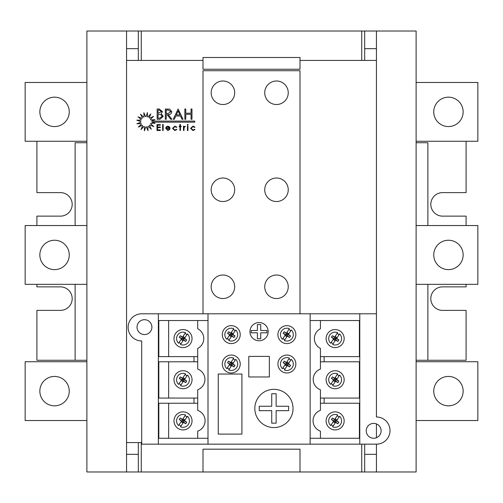 <?xml version="1.0" encoding="UTF-8"?>
<svg xmlns="http://www.w3.org/2000/svg" width="503" height="503" viewBox="0 0 503 503"><rect width="100%" height="100%" fill="white"/><g stroke="black" fill="none" stroke-linecap="round" stroke-linejoin="round"><path stroke-width="0.75" d="M138.325 60.423L138.325 31.029L141.268 31.029L141.268 60.423L141.268 31.029L361.732 31.029L361.732 60.423L361.732 31.029L364.675 31.029L364.675 60.423M202.998 471.971L300.002 471.971L300.002 449.179L202.998 449.179L202.998 471.971L141.268 471.971L141.268 442.577L141.268 471.971L138.325 471.971L138.325 442.577M364.675 444.162L364.675 471.971L361.732 471.971L361.732 444.162L361.732 471.971L300.002 471.971M145.933 116.577A5.143 5.143 0 0 0 145.48 116.595L143.845 112.697L144.091 116.916A5.143 5.143 0 0 0 143.556 117.155L140.551 114.181L142.393 117.991A5.143 5.143 0 0 0 141.991 118.412L138.08 116.815L141.23 119.626A5.143 5.143 0 0 0 141.022 120.173L136.797 120.192L140.79 121.588A5.143 5.143 0 0 0 140.809 122.166L136.91 123.801L141.129 123.562A5.143 5.143 0 0 0 141.368 124.096L138.394 127.096L142.198 125.26A5.143 5.143 0 0 0 142.626 125.662L141.022 129.573L143.839 126.423A5.143 5.143 0 0 0 144.386 126.624L144.405 130.855L145.795 126.863A5.143 5.143 0 0 0 146.379 126.844L148.014 130.742L147.775 126.523A5.143 5.143 0 0 0 148.31 126.284L151.309 129.258L149.473 125.454A5.143 5.143 0 0 0 149.875 125.027L153.786 126.63L150.63 123.813A5.143 5.143 0 0 0 150.837 123.266L155.062 123.248L151.969 122.166L194.768 122.166L194.768 121.078L151.522 121.078L154.955 119.639L150.737 119.877A5.143 5.143 0 0 0 150.491 119.343L153.472 116.344L149.661 118.18A5.143 5.143 0 0 0 149.24 117.777L150.837 113.867L148.027 117.023A5.143 5.143 0 0 0 147.48 116.815L147.461 112.584L146.065 116.577A5.143 5.143 0 0 0 145.933 116.577M276.487 275.015A11.758 11.758 0 0 0 264.729 286.773A11.758 11.758 0 0 0 276.487 298.537A11.758 11.758 0 0 0 288.244 286.773A11.758 11.758 0 0 0 276.487 275.015M276.487 178.012A11.758 11.758 0 0 0 264.729 189.769A11.758 11.758 0 0 0 276.487 201.527A11.758 11.758 0 0 0 288.244 189.769A11.758 11.758 0 0 0 276.487 178.012M222.93 81.002A11.758 11.758 0 0 0 211.172 92.759A11.758 11.758 0 0 0 222.93 104.517A11.758 11.758 0 0 0 234.687 92.759A11.758 11.758 0 0 0 222.93 81.002M222.93 178.012A11.758 11.758 0 0 0 211.172 189.769A11.758 11.758 0 0 0 222.93 201.527A11.758 11.758 0 0 0 234.687 189.769A11.758 11.758 0 0 0 222.93 178.012M276.487 81.002A11.758 11.758 0 0 0 264.729 92.759A11.758 11.758 0 0 0 276.487 104.517A11.758 11.758 0 0 0 288.244 92.759A11.758 11.758 0 0 0 276.487 81.002M222.93 275.015A11.758 11.758 0 0 0 211.172 286.773A11.758 11.758 0 0 0 222.93 298.537A11.758 11.758 0 0 0 234.687 286.773A11.758 11.758 0 0 0 222.93 275.015M36.908 141.268L36.908 192.618L60.423 192.618A11.758 11.758 0 0 1 72.187 204.375A11.758 11.758 0 0 1 60.423 216.133L36.908 216.133L36.908 225.539M36.908 284.333L36.908 286.867L60.423 286.867A11.758 11.758 0 0 1 72.187 298.625A11.758 11.758 0 0 1 60.423 310.382L36.908 310.382L36.908 360.267L75.123 360.267L75.123 284.333M39.85 111.867A14.7 14.7 0 0 1 54.544 97.173A14.7 14.7 0 0 1 69.244 111.867A14.7 14.7 0 0 1 54.544 126.567A14.7 14.7 0 0 1 39.85 111.867M39.85 254.939A14.7 14.7 0 0 1 54.544 240.239A14.7 14.7 0 0 1 69.244 254.939A14.7 14.7 0 0 1 54.544 269.633A14.7 14.7 0 0 1 39.85 254.939M39.85 391.133A14.7 14.7 0 0 1 54.544 376.433A14.7 14.7 0 0 1 69.244 391.133A14.7 14.7 0 0 1 54.544 405.827A14.7 14.7 0 0 1 39.85 391.133M433.756 111.867A14.7 14.7 0 0 1 448.456 97.173A14.7 14.7 0 0 1 463.15 111.867A14.7 14.7 0 0 1 448.456 126.567A14.7 14.7 0 0 1 433.756 111.867M433.756 254.939A14.7 14.7 0 0 1 448.456 240.239A14.7 14.7 0 0 1 463.15 254.939A14.7 14.7 0 0 1 448.456 269.633A14.7 14.7 0 0 1 433.756 254.939M433.756 391.133A14.7 14.7 0 0 1 448.456 376.433A14.7 14.7 0 0 1 463.15 391.133A14.7 14.7 0 0 1 448.456 405.827A14.7 14.7 0 0 1 433.756 391.133M141.268 60.423L202.998 60.423L126.567 60.423L126.567 442.577L141.268 442.577M376.433 437.723L376.433 423.91M197.704 403.243L158.357 403.243L158.357 444.162L141.708 444.162L141.708 340.952A13.581 13.581 0 0 1 128.127 327.371A13.581 13.581 0 0 1 141.708 313.79L376.433 313.79L376.433 60.423L300.002 60.423L361.732 60.423M300.002 69.244L300.002 57.487L202.998 57.487L202.998 69.244L300.002 69.244M466.092 284.333L466.092 286.867L442.577 286.867A11.758 11.758 0 0 0 430.813 298.625A11.758 11.758 0 0 0 442.577 310.382L466.092 310.382L466.092 360.267L416.119 360.267M466.092 141.268L466.092 192.618L442.577 192.618A11.758 11.758 0 0 0 430.813 204.375A11.758 11.758 0 0 0 442.577 216.133L466.092 216.133L466.092 225.539M138.325 471.971L126.567 471.971L126.567 442.577M138.325 31.029L86.881 31.029L86.881 471.971L126.567 471.971M364.675 31.029L416.119 31.029L416.119 471.971L376.433 471.971L376.433 454.335L364.675 454.335M364.675 471.971L376.433 471.971M126.567 60.423L126.567 31.029M86.881 141.268L25.15 141.268L25.15 82.473L86.881 82.473M86.881 284.333L25.15 284.333L25.15 225.539L86.881 225.539M86.881 420.527L25.15 420.527L25.15 361.732L86.881 361.732M320.436 398.068L359.783 398.068L359.783 444.162L376.433 444.162L376.433 454.335M364.675 48.665L376.433 48.665L376.433 31.029M376.433 48.665L376.433 60.423M86.881 360.267L75.123 360.267M75.123 225.539L75.123 142.733L86.881 142.733M416.119 142.733L427.877 142.733L427.877 225.539M416.119 420.527L477.85 420.527L477.85 361.732L416.119 361.732M416.119 82.473L477.85 82.473L477.85 141.268L416.119 141.268M416.119 225.539L477.85 225.539L477.85 284.333L416.119 284.333M300.002 313.79L300.002 70.716L202.998 70.716L202.998 313.79M158.074 110.05L158.074 113.351L161.501 111.565L159.325 110.05L158.074 110.05M157.15 119.286L157.15 108.994L159.155 108.994L162.425 111.547L161.237 113.735L163.217 116.363L159.935 119.286L157.15 119.286M158.074 114.401L158.074 118.23L159.388 118.23L162.293 116.363L160.608 114.527L158.074 114.401M165.33 119.286L165.33 108.994L169.718 109.138L171.793 111.748C171.485 113.741 170.272 114.671 168.147 114.533L171.925 119.286L170.781 119.286L167.002 114.533L166.254 114.533L166.254 119.286L165.33 119.286M166.254 110.05L166.254 113.483L168.134 113.496L170.869 111.748L168.178 110.05L166.254 110.05M178.125 108.994L183.004 119.286L181.998 119.286L180.476 115.986L175.817 115.986L174.252 119.286L173.239 119.286L178.125 108.994M178.181 111L176.314 114.929L179.992 114.929L178.181 111M184.853 119.286L184.853 108.994L185.77 108.994L185.77 113.219L191.052 113.219L191.052 108.994L191.976 108.994L191.976 119.286L191.052 119.286L191.052 114.269L185.77 114.269L185.77 119.286L184.853 119.286M156.999 130.491L156.999 124.612L160.319 124.612L160.319 125.216L157.527 125.216L157.527 127.026L160.319 127.026L160.319 127.63L157.527 127.63L157.527 129.887L160.319 129.887L160.319 130.491L156.999 130.491M162.639 130.491L162.639 124.461L163.167 124.461L163.167 130.491L162.639 130.491M167.807 130.038L169.392 129.133L169.857 129.384L167.876 130.566L165.713 128.353L166.21 126.919L167.889 126.121L169.618 126.963L170.083 128.46L166.242 128.46L167.807 130.038M166.298 127.932L169.555 127.932L167.914 126.649L166.807 127.052L166.298 127.932M174.887 126.121L176.855 127.127L176.415 127.404L174.849 126.649L173.007 128.334L174.849 130.038L176.415 129.284L176.855 129.579L174.843 130.566L172.485 128.378L174.887 126.121M179.929 126.196L179.929 124.461L180.458 124.461L180.458 126.196L181.212 126.196L181.212 126.725L180.458 126.725L180.458 130.491L179.929 130.491L179.929 126.725L179.175 126.725L179.175 126.196L179.929 126.196M183.457 130.491L183.457 126.196L183.985 126.196L183.985 126.831L185.494 126.266L184.079 127.573L183.985 130.491L183.457 130.491M187.21 124.845L187.701 124.386L188.191 124.845L187.701 125.291L187.21 124.845M187.437 130.491L187.437 126.196L187.965 126.196L187.965 130.491L187.437 130.491M192.995 126.121L194.957 127.127L194.516 127.404L192.951 126.649L191.115 128.334L192.957 130.038L194.516 129.284L194.957 129.579L192.951 130.566L190.587 128.378L192.995 126.121M144.468 319.701A7.438 7.438 0 0 0 137.03 327.139A7.438 7.438 0 0 0 144.468 334.577A7.438 7.438 0 0 0 151.9 327.139A7.438 7.438 0 0 0 144.468 319.701M373.672 438.251A7.438 7.438 0 0 1 366.234 430.813A7.438 7.438 0 0 1 373.672 423.381A7.438 7.438 0 0 1 381.111 430.813A7.438 7.438 0 0 1 373.672 438.251M273.934 389.353A19.108 19.108 0 0 0 254.826 408.461A19.108 19.108 0 0 0 273.934 427.569A19.108 19.108 0 0 0 293.042 408.461A19.108 19.108 0 0 0 273.934 389.353M259.07 340.776A9.111 9.111 0 0 0 268.181 331.666A9.111 9.111 0 0 0 259.07 322.549A9.111 9.111 0 0 0 249.96 331.666A9.111 9.111 0 0 0 259.07 340.776M231.261 372.987A8.966 8.966 0 0 1 222.295 364.021A8.966 8.966 0 0 1 231.261 355.055A8.966 8.966 0 0 1 240.227 364.021A8.966 8.966 0 0 1 231.261 372.987M231.261 343.593A8.966 8.966 0 0 1 222.295 334.627A8.966 8.966 0 0 1 231.261 325.661A8.966 8.966 0 0 1 240.227 334.627A8.966 8.966 0 0 1 231.261 343.593M286.88 355.055A8.966 8.966 0 0 0 277.914 364.021A8.966 8.966 0 0 0 286.88 372.987A8.966 8.966 0 0 0 295.846 364.021A8.966 8.966 0 0 0 286.88 355.055M286.88 325.661A8.966 8.966 0 0 0 277.914 334.627A8.966 8.966 0 0 0 286.88 343.593A8.966 8.966 0 0 0 295.846 334.627A8.966 8.966 0 0 0 286.88 325.661M183.004 429.914A9.023 9.023 0 0 1 173.981 420.892A9.023 9.023 0 0 1 183.004 411.863A9.023 9.023 0 0 1 192.033 420.892A9.023 9.023 0 0 1 183.004 429.914M183.004 388.756A9.023 9.023 0 0 1 173.981 379.734A9.023 9.023 0 0 1 183.004 370.711A9.023 9.023 0 0 1 192.033 379.734A9.023 9.023 0 0 1 183.004 388.756M183.004 347.604A9.023 9.023 0 0 1 173.981 338.582A9.023 9.023 0 0 1 183.004 329.553A9.023 9.023 0 0 1 192.033 338.582A9.023 9.023 0 0 1 183.004 347.604M335.13 411.863A9.023 9.023 0 0 0 326.107 420.892A9.023 9.023 0 0 0 335.13 429.914A9.023 9.023 0 0 0 344.159 420.892A9.023 9.023 0 0 0 335.13 411.863M335.13 370.711A9.023 9.023 0 0 0 326.107 379.734A9.023 9.023 0 0 0 335.13 388.756A9.023 9.023 0 0 0 344.159 379.734A9.023 9.023 0 0 0 335.13 370.711M335.13 329.553A9.023 9.023 0 0 0 326.107 338.582A9.023 9.023 0 0 0 335.13 347.604A9.023 9.023 0 0 0 344.159 338.582A9.023 9.023 0 0 0 335.13 329.553M376.433 313.79L376.433 417A13.581 13.581 0 0 1 390.014 430.581A13.581 13.581 0 0 1 376.433 444.162M310.144 313.79L310.144 444.162L207.997 444.162L207.997 313.79M359.783 398.068L359.783 320.537L310.144 320.537M359.783 313.79L359.783 320.537M158.357 313.79L158.357 320.537L207.997 320.537M158.357 438.283L207.997 438.283M168.65 438.283L168.65 403.243M168.65 398.068L168.65 361.795M168.65 356.621L168.65 320.537M359.783 438.283L310.144 438.283M197.704 438.283L197.704 431.165A11.022 11.022 0 0 0 197.704 410.36L197.704 389.762A11.022 11.022 0 0 0 197.704 369.064L197.704 348.428A11.022 11.022 0 0 0 197.704 328.736L197.704 320.537M320.436 438.283L320.436 431.165A11.022 11.022 0 0 1 320.436 410.36L320.436 389.762A11.022 11.022 0 0 1 320.436 369.064L320.436 348.428A11.022 11.022 0 0 1 320.436 328.736L320.436 320.537M320.436 403.243L359.783 403.243M320.436 361.795L359.783 361.795M320.436 356.621L359.783 356.621M359.4 398.068L359.4 361.795M359.4 356.621L359.4 320.537M359.4 438.283L359.4 403.243M324.139 361.795L324.139 356.621M324.139 398.068L324.139 403.243M197.704 398.068L158.357 398.068L158.357 403.243M197.704 361.795L158.357 361.795L158.357 398.068M197.704 356.621L158.357 356.621L158.357 320.537M194.001 361.795L194.001 356.621M194.001 398.068L194.001 403.243M310.144 444.162L359.783 444.162M158.357 444.162L207.997 444.162M158.357 361.795L158.357 356.621M158.822 320.537L158.822 356.621M158.822 361.795L158.822 398.068M158.822 403.243L158.822 438.283M257.41 332.816L257.41 338.758L260.73 338.758L260.73 332.816L266.948 332.816L266.948 330.509L260.73 330.509L260.73 324.567L257.41 324.567L257.41 330.509L251.192 330.509L251.192 332.816L257.41 332.816M269.356 356.394L248.784 356.394L248.784 376.967L269.356 376.967L269.356 356.394M276.134 393.767L271.727 393.767L271.727 406.261L259.234 406.261L259.234 410.668L271.727 410.668L271.727 423.161L276.134 423.161L276.134 410.668L288.628 410.668L288.628 406.261L276.134 406.261L276.134 393.767M241.912 374.037L218.245 374.037L218.245 434.095L241.912 434.095L241.912 374.037M184.972 333.464A5.483 5.483 0 0 1 186.909 334.728M186.726 339.902A9.758 6.13 -56.8 0 1 186.242 340.694A9.758 6.13 -56.8 0 1 185.714 341.455A10.186 1.037 -146.8 0 1 183.432 340.047L180.52 344.498A6.42 6.42 0 0 0 187.43 333.923L184.519 338.381A10.186 1.037 33.2 0 1 186.726 339.902L183.702 338.431L184.519 338.381M181.042 343.7A5.483 5.483 0 0 1 179.106 342.436M179.288 337.255A9.758 6.13 123.2 0 1 179.772 336.463A9.758 6.13 123.2 0 1 180.3 335.708A10.186 1.037 33.2 0 1 182.583 337.111L185.494 332.659A6.42 6.42 0 0 0 178.584 343.235L181.495 338.783A10.186 1.037 -146.8 0 1 179.288 337.255L182.312 338.726L181.495 338.783M183.928 338.387L184.532 337.463L183.419 336.733L182.859 337.884L183.419 336.733M182.583 337.111L182.815 337.658M183.432 340.047L183.199 339.5L182.595 340.424L183.199 339.5M182.086 338.77L181.482 339.695L182.595 340.424M180.3 335.708L183.702 338.431L183.155 339.28L182.312 338.726L182.859 337.884M185.714 341.455L183.155 339.28M181.482 339.695L182.312 338.726M184.532 337.463L183.702 338.431M288.841 329.509A5.483 5.483 0 0 1 290.778 330.773M290.596 335.947A9.758 6.13 -56.8 0 1 290.112 336.74A9.758 6.13 -56.8 0 1 289.583 337.5A10.186 1.037 -146.8 0 1 287.301 336.092L284.39 340.55A6.42 6.42 0 0 0 291.3 329.974L288.389 334.426A10.186 1.037 33.2 0 1 290.596 335.947L287.578 334.482L288.389 334.426M284.918 339.745A5.483 5.483 0 0 1 282.975 338.481M283.158 333.307A9.758 6.13 123.2 0 1 283.642 332.514A9.758 6.13 123.2 0 1 284.17 331.754A10.186 1.037 33.2 0 1 286.452 333.162L289.363 328.704A6.42 6.42 0 0 0 282.453 339.28L285.364 334.828A10.186 1.037 -146.8 0 1 283.158 333.307L286.182 334.772L285.364 334.828M287.798 334.432L288.401 333.508L287.288 332.785L286.729 333.929L287.288 332.785M286.452 333.162L286.685 333.709M287.301 336.092L287.068 335.545L286.465 336.469L287.068 335.545M285.956 334.822L285.352 335.746L286.465 336.469M284.17 331.754L287.578 334.482L287.024 335.325L286.182 334.772L286.729 333.929M289.583 337.5L287.024 335.325M285.352 335.746L286.182 334.772M288.401 333.508L287.578 334.482M288.841 358.903A5.483 5.483 0 0 1 290.778 360.173M290.596 365.348A9.758 6.13 -56.8 0 1 290.112 366.14A9.758 6.13 -56.8 0 1 289.583 366.901A10.186 1.037 -146.8 0 1 287.301 365.492L284.39 369.944A6.42 6.42 0 0 0 291.3 359.368L288.389 363.82A10.186 1.037 33.2 0 1 290.596 365.348L287.578 363.876L288.389 363.82M284.918 369.145A5.483 5.483 0 0 1 282.975 367.875M283.158 362.701A9.758 6.13 123.2 0 1 283.642 361.909A9.758 6.13 123.2 0 1 284.17 361.148A10.186 1.037 33.2 0 1 286.452 362.556L289.363 358.105A6.42 6.42 0 0 0 282.453 368.68L285.364 364.222A10.186 1.037 -146.8 0 1 283.158 362.701L286.182 364.172L285.364 364.222M287.798 363.832L288.401 362.908L287.288 362.179L286.729 363.323L287.288 362.179M286.452 362.556L286.685 363.103M287.301 365.492L287.068 364.945L286.465 365.87L287.068 364.945M285.956 364.216L285.352 365.14L286.465 365.87M284.17 361.148L287.578 363.876L287.024 364.719L286.182 364.172L286.729 363.323M289.583 366.901L287.024 364.719M285.352 365.14L286.182 364.172M288.401 362.908L287.578 363.876M233.222 358.903A5.483 5.483 0 0 1 235.159 360.173M234.983 365.348A9.758 6.13 -56.8 0 1 234.499 366.14A9.758 6.13 -56.8 0 1 233.964 366.901A10.186 1.037 -146.8 0 1 231.688 365.492L228.777 369.944A6.42 6.42 0 0 0 235.687 359.368L232.776 363.82A10.186 1.037 33.2 0 1 234.983 365.348L231.958 363.876L232.776 363.82M229.299 369.145A5.483 5.483 0 0 1 227.362 367.875M227.545 362.701A9.758 6.13 123.2 0 1 228.029 361.909A9.758 6.13 123.2 0 1 228.557 361.148A10.186 1.037 33.2 0 1 230.839 362.556L233.744 358.105A6.42 6.42 0 0 0 226.84 368.68L229.745 364.222A10.186 1.037 -146.8 0 1 227.545 362.701L230.563 364.172L229.745 364.222M232.179 363.832L232.782 362.908L231.676 362.179L231.116 363.323L231.676 362.179M230.839 362.556L231.066 363.103M231.688 365.492L231.455 364.945L230.852 365.87L231.455 364.945M230.343 364.216L229.739 365.14L230.852 365.87M228.557 361.148L231.958 363.876L231.405 364.719L230.563 364.172L231.116 363.323M233.964 366.901L231.405 364.719M229.739 365.14L230.563 364.172M232.782 362.908L231.958 363.876M233.222 329.509A5.483 5.483 0 0 1 235.159 330.773M234.983 335.947A9.758 6.13 -56.8 0 1 234.499 336.74A9.758 6.13 -56.8 0 1 233.964 337.5A10.186 1.037 -146.8 0 1 231.688 336.092L228.777 340.55A6.42 6.42 0 0 0 235.687 329.974L232.776 334.426A10.186 1.037 33.2 0 1 234.983 335.947L231.958 334.482L232.776 334.426M229.299 339.745A5.483 5.483 0 0 1 227.362 338.481M227.545 333.307A9.758 6.13 123.2 0 1 228.029 332.514A9.758 6.13 123.2 0 1 228.557 331.754A10.186 1.037 33.2 0 1 230.839 333.162L233.744 328.704A6.42 6.42 0 0 0 226.84 339.28L229.745 334.828A10.186 1.037 -146.8 0 1 227.545 333.307L230.563 334.772L229.745 334.828M232.179 334.432L232.782 333.508L231.676 332.785L231.116 333.929L231.676 332.785M230.839 333.162L231.066 333.709M231.688 336.092L231.455 335.545L230.852 336.469L231.455 335.545M230.343 334.822L229.739 335.746L230.852 336.469M228.557 331.754L231.958 334.482L231.405 335.325L230.563 334.772L231.116 333.929M233.964 337.5L231.405 335.325M229.739 335.746L230.563 334.772M232.782 333.508L231.958 334.482M337.092 333.464A5.483 5.483 0 0 1 339.035 334.728M338.852 339.902A9.758 6.13 -56.8 0 1 338.368 340.694A9.758 6.13 -56.8 0 1 337.84 341.455A10.186 1.037 -146.8 0 1 335.558 340.047L332.646 344.498A6.42 6.42 0 0 0 339.556 333.923L336.645 338.381A10.186 1.037 33.2 0 1 338.852 339.902L335.828 338.431L336.645 338.381M333.168 343.7A5.483 5.483 0 0 1 331.232 342.436M331.414 337.255A9.758 6.13 123.2 0 1 331.898 336.463A9.758 6.13 123.2 0 1 332.426 335.708A10.186 1.037 33.2 0 1 334.709 337.111L337.62 332.659A6.42 6.42 0 0 0 330.71 343.235L333.621 338.783A10.186 1.037 -146.8 0 1 331.414 337.255L334.432 338.726L333.621 338.783M336.054 338.387L336.658 337.463L335.545 336.733L334.985 337.884L335.545 336.733M334.709 337.111L334.941 337.658M335.558 340.047L335.325 339.5L334.721 340.424L335.325 339.5M334.212 338.77L333.608 339.695L334.721 340.424M332.426 335.708L335.828 338.431L335.281 339.28L334.432 338.726L334.985 337.884M337.84 341.455L335.281 339.28M333.608 339.695L334.432 338.726M336.658 337.463L335.828 338.431M337.092 374.616A5.483 5.483 0 0 1 339.035 375.879M338.852 381.06A9.758 6.13 -56.8 0 1 338.368 381.846A9.758 6.13 -56.8 0 1 337.84 382.607A10.186 1.037 -146.8 0 1 335.558 381.199L332.646 385.656A6.42 6.42 0 0 0 339.556 375.081L336.645 379.532A10.186 1.037 33.2 0 1 338.852 381.06L335.828 379.589L336.645 379.532M333.168 384.852A5.483 5.483 0 0 1 331.232 383.588M331.414 378.413A9.758 6.13 123.2 0 1 331.898 377.621A9.758 6.13 123.2 0 1 332.426 376.86A10.186 1.037 33.2 0 1 334.709 378.269L337.62 373.817A6.42 6.42 0 0 0 330.71 384.386L333.621 379.935A10.186 1.037 -146.8 0 1 331.414 378.413L334.432 379.878L333.621 379.935M336.054 379.545L336.658 378.614L335.545 377.891L334.985 379.036L335.545 377.891M334.709 378.269L334.941 378.816M335.558 381.199L335.325 380.652L334.721 381.582L335.325 380.652M334.212 379.928L333.608 380.853L334.721 381.582M332.426 376.86L335.828 379.589L335.281 380.431L334.432 379.878L334.985 379.036M337.84 382.607L335.281 380.431M333.608 380.853L334.432 379.878M336.658 378.614L335.828 379.589M337.092 415.767A5.483 5.483 0 0 1 339.035 417.037M338.852 422.212A9.758 6.13 -56.8 0 1 338.368 423.004A9.758 6.13 -56.8 0 1 337.84 423.765A10.186 1.037 -146.8 0 1 335.558 422.357L332.646 426.808A6.42 6.42 0 0 0 339.556 416.233L336.645 420.69A10.186 1.037 33.2 0 1 338.852 422.212L335.828 420.741L336.645 420.69M333.168 426.01A5.483 5.483 0 0 1 331.232 424.739M331.414 419.565A9.758 6.13 123.2 0 1 331.898 418.773A9.758 6.13 123.2 0 1 332.426 418.012A10.186 1.037 33.2 0 1 334.709 419.42L337.62 414.969A6.42 6.42 0 0 0 330.71 425.544L333.621 421.093A10.186 1.037 -146.8 0 1 331.414 419.565L334.432 421.036L333.621 421.093M336.054 420.697L336.658 419.772L335.545 419.043L334.985 420.194L335.545 419.043M334.709 419.42L334.941 419.967M335.558 422.357L335.325 421.81L334.721 422.734L335.325 421.81M334.212 421.08L333.608 422.004L334.721 422.734M332.426 418.012L335.828 420.741L335.281 421.589L334.432 421.036L334.985 420.194M337.84 423.765L335.281 421.589M333.608 422.004L334.432 421.036M336.658 419.772L335.828 420.741M184.972 415.767A5.483 5.483 0 0 1 186.909 417.037M186.726 422.212A9.758 6.13 -56.8 0 1 186.242 423.004A9.758 6.13 -56.8 0 1 185.714 423.765A10.186 1.037 -146.8 0 1 183.432 422.357L180.52 426.808A6.42 6.42 0 0 0 187.43 416.233L184.519 420.69A10.186 1.037 33.2 0 1 186.726 422.212L183.702 420.741L184.519 420.69M181.042 426.01A5.483 5.483 0 0 1 179.106 424.739M179.288 419.565A9.758 6.13 123.2 0 1 179.772 418.773A9.758 6.13 123.2 0 1 180.3 418.012A10.186 1.037 33.2 0 1 182.583 419.42L185.494 414.969A6.42 6.42 0 0 0 178.584 425.544L181.495 421.093A10.186 1.037 -146.8 0 1 179.288 419.565L182.312 421.036L181.495 421.093M183.928 420.697L184.532 419.772L183.419 419.043L182.859 420.194L183.419 419.043M182.583 419.42L182.815 419.967M183.432 422.357L183.199 421.81L182.595 422.734L183.199 421.81M182.086 421.08L181.482 422.004L182.595 422.734M180.3 418.012L183.702 420.741L183.155 421.589L182.312 421.036L182.859 420.194M185.714 423.765L183.155 421.589M181.482 422.004L182.312 421.036M184.532 419.772L183.702 420.741M184.972 374.616A5.483 5.483 0 0 1 186.909 375.879M186.726 381.06A9.758 6.13 -56.8 0 1 186.242 381.846A9.758 6.13 -56.8 0 1 185.714 382.607A10.186 1.037 -146.8 0 1 183.432 381.199L180.52 385.656A6.42 6.42 0 0 0 187.43 375.081L184.519 379.532A10.186 1.037 33.2 0 1 186.726 381.06L183.702 379.589L184.519 379.532M181.042 384.852A5.483 5.483 0 0 1 179.106 383.588M179.288 378.413A9.758 6.13 123.2 0 1 179.772 377.621A9.758 6.13 123.2 0 1 180.3 376.86A10.186 1.037 33.2 0 1 182.583 378.269L185.494 373.817A6.42 6.42 0 0 0 178.584 384.386L181.495 379.935A10.186 1.037 -146.8 0 1 179.288 378.413L182.312 379.878L181.495 379.935M183.928 379.545L184.532 378.614L183.419 377.891L182.859 379.036L183.419 377.891M182.583 378.269L182.815 378.816M183.432 381.199L183.199 380.652L182.595 381.582L183.199 380.652M182.086 379.928L181.482 380.853L182.595 381.582M180.3 376.86L183.702 379.589L183.155 380.431L182.312 379.878L182.859 379.036M185.714 382.607L183.155 380.431M181.482 380.853L182.312 379.878M184.532 378.614L183.702 379.589M126.567 48.665L138.325 48.665M138.325 454.335L126.567 454.335M427.877 284.333L427.877 360.267"/></g></svg>

